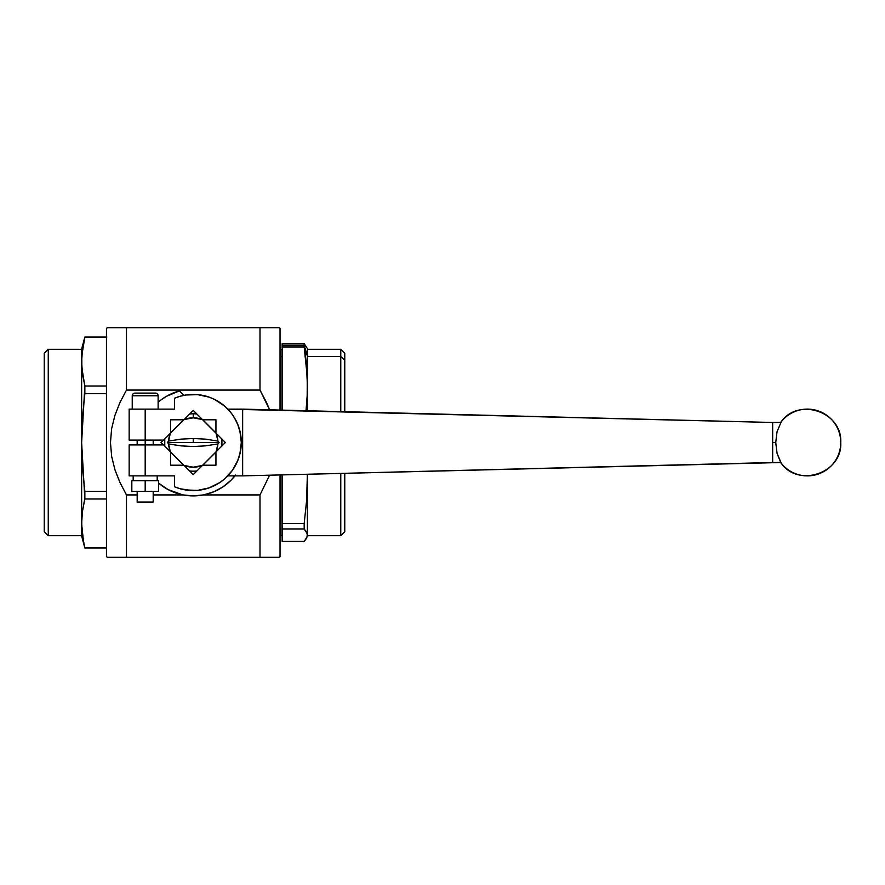 <?xml version="1.0" encoding="UTF-8"?>
<svg xmlns="http://www.w3.org/2000/svg" width="885" height="885" viewBox="0 0 885 885"><rect width="100%" height="100%" fill="white"/><g stroke="black" fill="none" stroke-linecap="round" stroke-linejoin="round"><path stroke-width="1.33" d="M280.025 328.357L280.025 410.065L280.025 328.357L279.074 327.682L126.489 327.682L126.489 390.075L120.017 402.387L114.906 415.364L111.61 428.794L110.47 442.6L111.643 456.406L114.973 469.835L120.072 482.734L126.489 494.925L137.175 494.925L126.489 494.925L126.489 557.318L126.489 494.925L120.072 482.734L114.973 469.835L111.643 456.406L110.47 442.6L111.61 428.794L114.906 415.364L120.017 402.387L126.489 390.075L126.489 327.682L107.417 327.682L106.465 328.357L106.465 556.643L107.417 557.318L260.002 557.318L260.002 494.925L269.615 475.201L260.002 494.925L260.002 557.318L279.074 557.318L280.025 556.643L280.025 474.935L280.025 556.643M266.474 402.387L269.615 409.799L260.002 390.075L260.002 327.682L260.002 390.075L266.474 402.387M273.343 327.682L107.417 327.682M277.647 327.682L273.653 327.682M112.849 557.318L117.484 557.318M269.007 557.318L126.212 557.318M118.933 557.318L126.489 557.318M126.489 390.075L260.002 390.075L126.489 390.075M260.002 494.925L203.395 494.925L260.002 494.925M183.095 494.925L153.193 494.925L183.095 494.925M278.709 557.318L267.547 557.318M106.465 328.357L106.465 556.643M273.62 557.318L279.074 557.318M205.608 439.148L217.898 441.084L219.126 442.5L193.24 442.5L193.24 438.495L205.608 439.148L217.898 441.084L216.183 433.34L202.399 419.567L193.24 417.797L193.24 413.793A28.707 28.707 0 0 0 189.622 414.025L184.08 419.567A24.703 24.703 0 0 1 193.24 417.797L184.08 419.567L170.307 433.34L168.581 441.084L180.883 439.148L193.24 438.495L205.608 439.148M189.622 414.025A28.707 28.707 0 0 1 196.868 414.025L221.715 438.883L221.947 442.5L221.715 446.117L196.868 470.975L193.24 471.207L189.622 470.975L164.765 446.117L164.765 438.883L189.622 414.025M196.868 470.975A28.707 28.707 0 0 1 189.622 470.975A28.707 28.707 0 0 0 196.868 470.975L216.183 451.66L217.898 443.916L205.608 445.852L193.24 446.505L180.883 445.852L168.581 443.916L170.307 451.66L184.08 465.433L193.24 467.203L202.399 465.433A24.703 24.703 0 0 1 184.08 465.433L189.622 470.975M221.715 438.883A28.707 28.707 0 0 1 221.715 446.117A28.707 28.707 0 0 0 221.715 438.883L216.183 433.34A24.703 24.703 0 0 1 217.898 441.084L219.126 442.5L217.898 443.916A24.703 24.703 0 0 1 216.183 451.66L221.715 446.117M164.765 446.117A28.707 28.707 0 0 1 164.765 438.883A28.707 28.707 0 0 0 164.765 446.117L170.307 451.66A24.703 24.703 0 0 1 168.581 443.916L167.365 442.5L168.581 441.084A24.703 24.703 0 0 1 170.307 433.34L164.765 438.883M196.868 414.025A28.707 28.707 0 0 0 193.24 413.793L193.24 417.797A24.703 24.703 0 0 1 202.399 419.567L196.868 414.025M193.24 442.5L219.126 442.5L217.898 443.916L205.608 445.852L193.24 446.505L180.883 445.852L168.581 443.916L167.365 442.5L193.24 442.5L167.365 442.5L168.581 441.084L180.883 439.148L193.24 438.495L193.24 442.5M158.127 402.266A53.399 53.399 0 0 1 179.423 390.916L183.87 395.363L179.423 390.916L166.546 396.248L160.738 400.131M234.934 475.876A53.399 53.399 0 0 1 158.537 483.077L168.073 489.593L163.57 486.905M202.831 419.8L215.94 432.909L202.831 419.8M160.959 442.5L163.36 440.099L160.959 442.5L163.36 444.901L160.959 442.5M170.551 432.909L183.649 419.8L170.551 432.909M170.551 452.091L183.649 465.2L170.551 452.091M202.831 465.2L215.94 452.091L202.831 465.2M231.007 480.256L235.609 475.013L231.007 480.256L222.909 486.905L213.683 491.839L203.661 494.881L193.24 495.899L182.83 494.881L168.073 489.593L177.741 493.598M198.472 495.644L193.24 495.899M229.492 410.939L232.523 414.799M232.843 415.264L231.914 413.959M238.496 426.305L237.844 424.579M153.193 491.363L153.193 502.049L153.193 491.363M137.175 502.049L137.175 491.363L137.175 502.049L153.193 502.049L137.175 502.049M157.198 475.876L157.198 480.688L157.198 475.876M133.17 480.688L133.17 475.876L133.17 480.688M145.184 440.099L145.184 444.901L163.548 444.901L170.307 451.66L163.548 444.901L129.155 444.901L145.184 444.901L145.184 440.099L129.155 440.099L145.184 440.099L145.184 409.124L129.155 409.124L129.155 440.099L129.155 409.124L174.555 409.124L145.184 409.124L145.184 440.099L163.548 440.099L145.184 440.099M155.461 393.106L134.896 393.106A2.666 2.666 0 0 0 132.23 395.772L158.127 395.772L158.127 409.124L158.127 395.772A2.666 2.666 0 0 0 155.461 393.106A2.666 2.666 0 0 1 158.127 395.772L132.23 395.772L132.23 409.124L132.23 395.772A2.666 2.666 0 0 1 134.896 393.106L155.262 393.106M840.75 442.5A33.376 33.376 0 0 1 780.67 462.523L780.67 462.523C797.783 488.266 842.498 473.353 840.75 442.5C842.498 411.647 797.783 396.734 780.67 422.477A33.376 33.376 0 0 1 840.75 442.5L840.75 442.5M780.979 462.523L242.645 475.876L772.66 462.523L772.66 422.477L780.979 422.477L772.66 422.477L772.66 442.5L775.736 442.5L777.063 431.67L780.979 422.477L777.063 431.67L775.736 442.5L772.66 442.5L772.66 462.523L780.979 462.523L777.063 453.341L775.736 442.5L777.063 453.341L780.747 462.523M242.645 409.124L242.645 475.876L242.645 409.124L227.821 409.124A48.067 48.067 0 0 0 224.524 406.005L230.753 412.443A48.067 48.067 0 0 0 227.832 409.135L772.66 422.477L242.645 409.124M180.109 396.27A48.067 48.067 0 0 1 180.153 396.259L174.555 398.217L174.555 409.124L174.555 398.217A48.067 48.067 0 0 0 174.555 398.217A48.067 48.067 0 0 1 241.306 442.5A48.067 48.067 0 0 1 174.555 486.783A48.067 48.067 0 0 0 174.566 486.783L174.555 475.876L129.155 475.876L145.184 475.876L145.184 444.901L145.184 475.876L174.555 475.876L174.555 486.783L180.131 488.741A48.067 48.067 0 0 1 180.109 488.73M203.561 489.438L197.709 490.356A48.067 48.067 0 0 0 209.269 487.812L197.709 490.356L185.916 490.002A48.067 48.067 0 0 0 185.95 490.002M214.668 485.522A48.067 48.067 0 0 0 214.69 485.511L209.247 487.823L219.812 482.557A48.067 48.067 0 0 0 219.823 482.546L214.69 485.511M237.158 422.964L234.016 417.056L238.065 425.143L239.857 430.785L241.306 442.5A48.067 48.067 0 0 0 241.306 442.478L239.857 454.215L238.065 459.857L232.478 470.256L224.524 478.984A48.067 48.067 0 0 0 240.941 448.363M240.941 436.637A48.067 48.067 0 0 0 237.623 424.059M240.355 432.975L237.623 424.048A48.067 48.067 0 0 0 230.764 412.465M219.823 402.454A48.067 48.067 0 0 0 219.812 402.443L224.524 406.016L214.69 399.489A48.067 48.067 0 0 0 214.668 399.478L219.812 402.443M209.269 397.188A48.067 48.067 0 0 0 197.687 394.644L209.247 397.177L214.69 399.489L209.247 397.177L197.709 394.644L185.916 394.998L191.802 394.456M185.95 394.998A48.067 48.067 0 0 0 185.883 395.009L180.131 396.259L185.916 394.998M232.501 414.777L235.587 419.778M225.343 442.5L216.183 451.66L225.343 442.5L216.183 433.34L225.288 442.445M145.184 491.363L158.537 491.363L158.537 480.688L158.537 491.363L131.832 491.363L145.184 491.363L145.184 480.688L158.537 480.688L145.184 480.688L145.184 491.363M202.643 465.2L215.94 465.2L215.94 451.903L215.94 465.2L202.643 465.2M202.643 419.8L215.94 419.8L202.643 419.8M129.155 444.901L129.155 475.876L129.155 444.901M240.941 436.593L240.654 434.623M224.524 478.984L219.812 482.557L224.524 478.984M185.916 490.002L180.131 488.741L191.802 490.544M170.551 451.903L170.551 465.2L183.848 465.2L170.551 465.2L170.551 451.903M184.08 465.433L193.24 474.592L202.399 465.433L193.24 474.592L184.08 465.433M215.94 433.097L215.94 419.8L215.94 433.097M202.399 419.567L193.24 410.408L184.08 419.567L193.24 410.408L202.399 419.567M183.848 419.8L170.551 419.8L170.551 433.097L170.551 419.8L183.848 419.8M170.307 433.34L163.548 440.099L170.307 433.34M241.306 442.5L240.941 448.407M131.832 480.688L145.184 480.688L131.832 480.688L131.832 491.363L131.832 480.688M227.821 475.876L242.645 475.876L227.821 475.876M236.372 463.718L234.038 467.911M240.377 451.903L237.667 460.853M241.306 442.456L240.676 450.288M84.009 502.58L84.849 498.985L84.849 491.385L82.471 466.926L81.63 442.5L81.63 535.956L84.849 547.97L82.471 535.657L81.63 523.433L82.471 511.209L84.849 498.985L106.465 498.985L84.849 498.985L81.63 442.5L84.849 386.015L81.84 367.673L81.63 349.309L48.255 349.309L44.25 353.314L44.25 531.686L48.255 535.691L48.255 349.309L48.255 535.691L81.63 535.691L81.84 517.327M83.489 541.764L84.849 547.881L106.465 547.881L84.849 547.97L106.465 547.97L84.849 547.97L81.63 535.956L81.63 523.433L83.489 541.764L81.84 529.54M81.63 523.433L81.63 349.044L81.63 442.5L82.471 418.03L84.849 393.615L106.465 393.615L84.849 393.615L84.849 386.015L82.471 373.791L81.63 361.567L82.471 349.343L84.849 337.03L106.465 337.119L84.849 337.119L81.84 355.46L81.84 367.673M106.465 491.385L84.849 491.385L106.465 491.385M106.465 386.015L84.849 386.015L106.465 386.015M81.63 535.691L48.255 535.691L44.25 531.686L44.25 353.314L48.255 349.309L81.63 349.309M307.394 385.816L307.394 410.751L307.183 376.103L304.174 346.953L282.16 346.953L304.174 346.953L304.174 345.172L282.16 345.172L282.16 410.12L282.16 343.568L304.174 343.568L307.183 348.248L304.174 343.568L282.16 343.568L282.16 345.172L304.174 345.172L304.174 343.568L306.553 366.379L307.394 385.816L307.394 356.257L304.174 345.172L307.394 356.257L307.394 349.044L307.183 395.54L306.022 410.717L307.183 395.54L307.394 356.511L340.769 356.511L340.769 411.591L340.769 356.511L307.394 356.511M280.689 356.511L280.025 357.241L280.689 356.511L280.689 410.087L280.689 356.511L282.16 356.511L280.689 356.511L280.689 349.309L280.689 356.511M282.16 535.691L280.689 535.691L280.689 474.913L280.689 535.691L280.025 534.894M340.769 473.409L340.769 535.691L340.769 473.409M344.774 360.206L340.769 356.511L340.769 349.309L340.769 356.511L344.774 360.206L344.774 353.314L344.774 411.691L344.774 360.206M344.774 531.686L344.774 473.309L344.774 531.686L340.769 535.691L307.394 535.691L307.394 474.249L306.553 501.087L304.174 523.621L304.174 528.942L307.183 533.633L307.183 536.752L304.174 541.432L282.16 541.432L282.16 474.88L282.16 528.942L304.174 528.942L306.553 532.073L307.394 535.193L306.553 538.312L304.174 541.432L282.16 541.432L282.16 528.942L304.174 528.942L304.174 523.621L282.16 523.621L304.174 523.621L306.553 501.087L307.394 474.249L307.394 535.259M307.394 535.956L307.183 536.73M153.193 440.099L153.193 444.901M137.175 440.099L137.175 444.901M81.63 349.044L84.849 337.03L106.864 337.03M307.183 348.27L307.394 349.044M307.394 349.309L340.769 349.309L344.774 353.314M282.16 349.309L280.025 350.106"/></g></svg>
